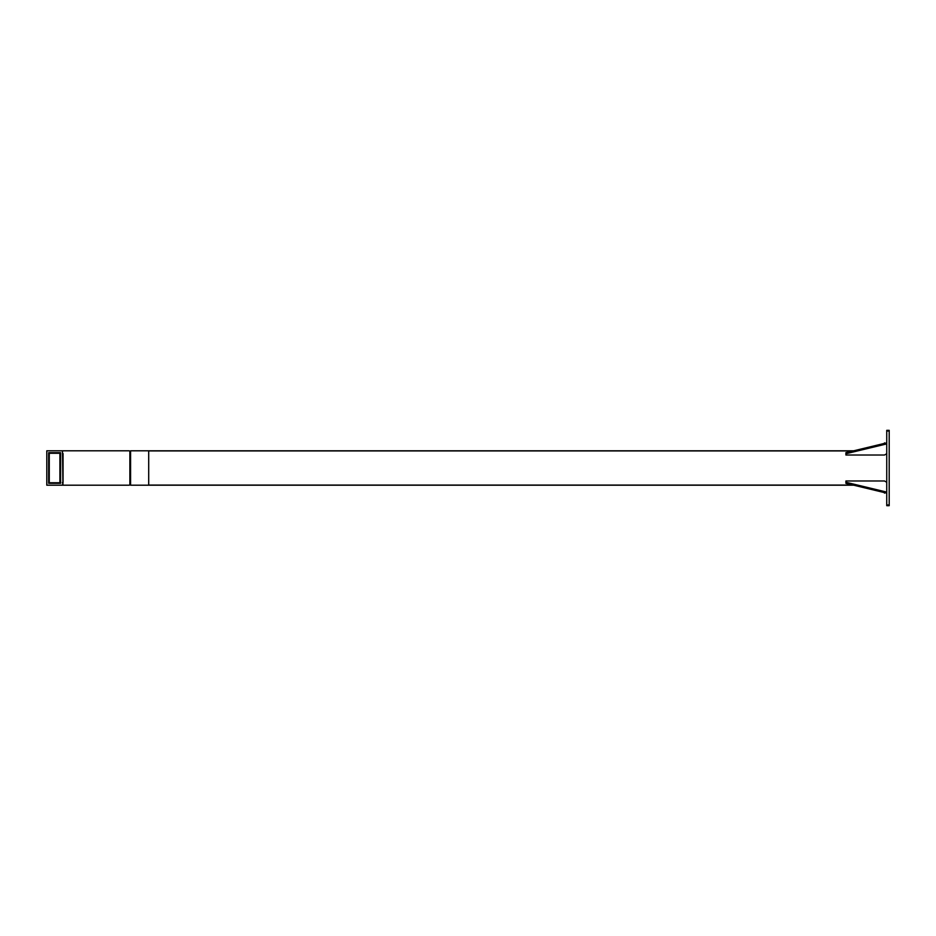 <?xml version="1.0" encoding="UTF-8"?>
<svg xmlns="http://www.w3.org/2000/svg" width="936" height="936" viewBox="0 0 936 936"><rect width="100%" height="100%" fill="white"/><g stroke="black" fill="none" stroke-linecap="round" stroke-linejoin="round"><path stroke-width="1.4" d="M62.478 482.426L62.478 483.046M62.478 452.954L62.478 453.574M886.696 504.995L889.2 504.995L889.2 505.615L886.696 505.615L886.696 430.385L889.2 430.385L889.2 431.005L886.696 431.005M62.478 484.614L62.958 485.246L129.297 485.246L129.928 484.614L130.549 485.246L130.549 450.754L148.73 450.754L148.73 485.246L130.549 485.246M62.958 485.246L62.478 450.754L129.297 450.754L129.928 451.386L129.928 484.614M62.958 450.754L62.478 451.386M62.478 450.754L46.8 450.754L46.8 485.246L62.478 485.246M48.684 483.362L60.594 483.362L60.594 452.638L48.684 452.638L48.684 483.362L48.684 452.638L60.594 452.638L60.594 483.362L48.684 483.362L49.304 482.73L59.962 482.73L59.962 453.27L49.304 453.27L49.304 482.73M49.304 453.27L48.684 452.638M60.594 452.638L59.962 453.27M60.594 483.362L59.962 482.73M129.928 451.386L130.549 450.754M63.04 482.426L63.04 453.574M889.2 504.995L889.2 431.005M886.696 505.615L889.2 505.615M852.953 485.082L148.73 485.082L148.73 450.918L852.953 450.918M148.73 485.246L853.562 485.246M148.73 450.754L853.562 450.754M886.696 443.863L845.933 453.714L845.933 455.013L884.497 455.013L886.696 453.714M845.933 453.714L845.933 452.708L886.696 442.845M884.497 443.863L884.497 442.845M886.696 493.155L845.933 483.292L845.933 480.987L884.497 480.987L886.696 482.286M886.696 492.137L845.933 482.286M884.497 493.155L884.497 492.137"/></g></svg>
